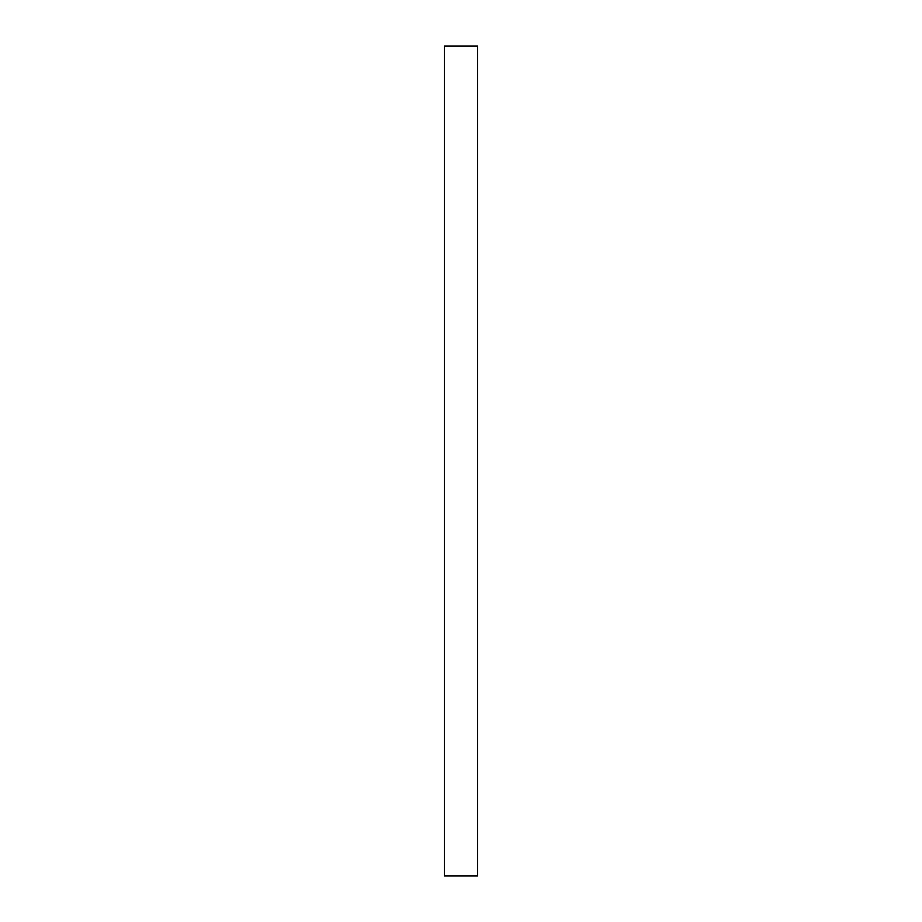 <?xml version="1.0" encoding="UTF-8"?>
<svg xmlns="http://www.w3.org/2000/svg" width="922" height="922" viewBox="0 0 922 922"><rect width="100%" height="100%" fill="white"/><g stroke="black" fill="none" stroke-linecap="round" stroke-linejoin="round"><path stroke-width="1.38" d="M477.596 461L477.596 875.9L444.404 875.9L444.404 46.1L477.596 46.1L477.596 461"/></g></svg>
